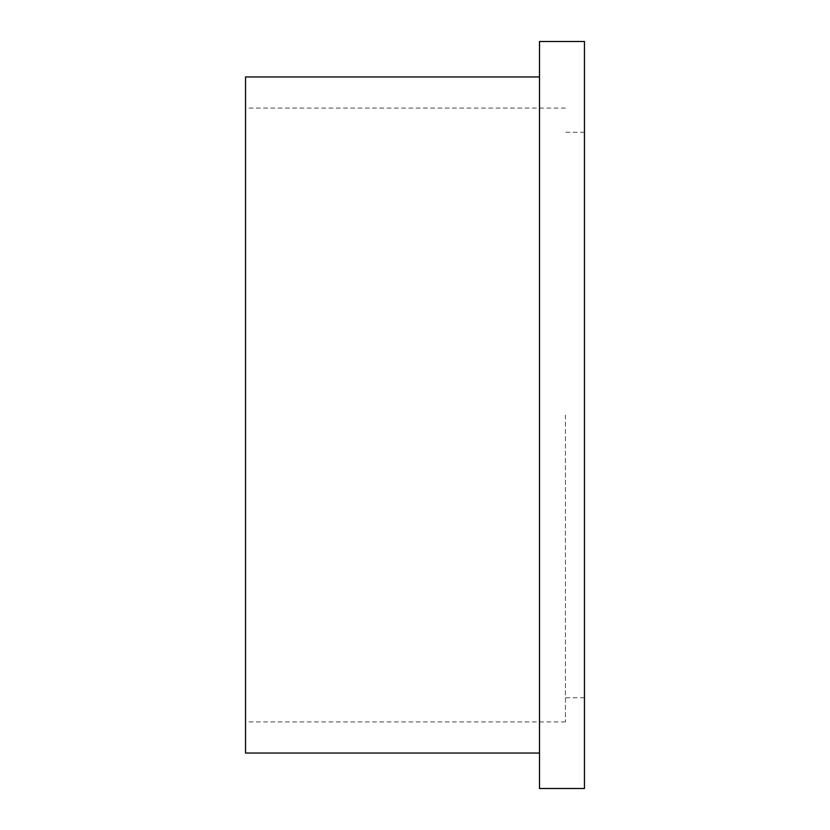 <?xml version="1.0" encoding="UTF-8"?>
<svg xmlns="http://www.w3.org/2000/svg" width="830" height="830" viewBox="0 0 830 830"><rect width="100%" height="100%" fill="white"/><g stroke="black" fill="none" stroke-linecap="round" stroke-linejoin="round"><path stroke-width="0.62" stroke-dasharray="4.15 3.11" d="M565.438 415L565.438 721.924L565.438 415M584.455 41.5L584.455 788.5M539.5 41.5L539.5 788.5M539.5 415L539.5 753.049L539.5 415M245.545 76.951L245.545 753.049M245.545 415L245.545 721.924L245.545 415M584.455 132.281L565.438 132.281M584.455 697.719L565.438 697.719M565.438 108.076L245.545 108.076M565.438 721.924L245.545 721.924"/><path stroke-width="1.25" d="M584.455 788.5L584.455 41.5L539.5 41.5L539.5 788.5L584.455 788.5M539.5 753.049L245.545 753.049L245.545 76.951L539.5 76.951"/></g></svg>
